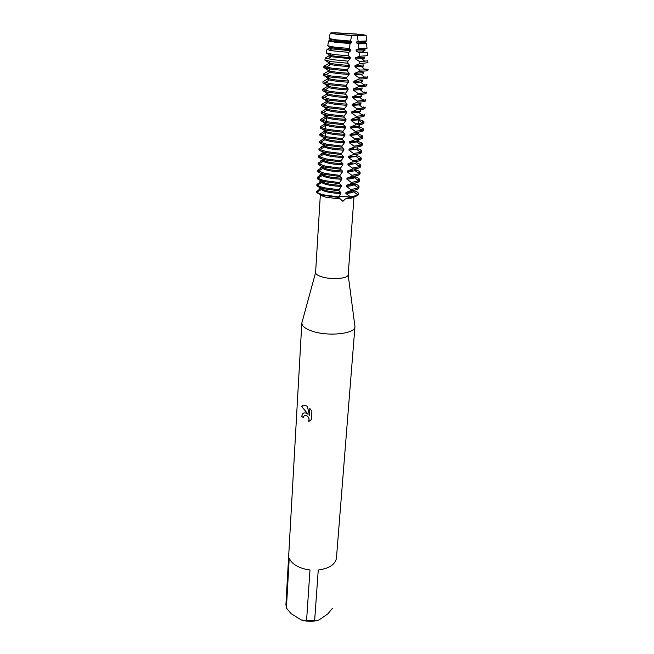 <?xml version="1.0" encoding="UTF-8"?>
<svg xmlns="http://www.w3.org/2000/svg" width="654" height="654" viewBox="0 0 654 654"><rect width="100%" height="100%" fill="white"/><g stroke="black" fill="none" stroke-linecap="round" stroke-linejoin="round"><path stroke-width="0.98" d="M342.941 196.38L350.299 197.255L345.296 198.955L342.909 201.309L338.486 197.434C338.756 196.805 340.235 196.453 342.941 196.38M361.588 34.523L366.134 35.545L357.362 35.766C367.303 35.995 368.709 35.578 361.588 34.523L335.028 32.7L330.245 33.043L336.638 34.261L357.362 35.766L351.697 35.496L357.362 35.766L358.163 41.415L366.493 40.957M320.37 194.401L315.588 272.612C315.637 274.075 317.509 275.424 321.204 276.65C330.826 279.953 348.394 278.718 348.165 274.827L354.035 196.69M345.296 198.955C350.274 198.636 353.168 197.892 353.953 196.715M320.452 194.426C320.893 195.44 322.831 196.388 326.256 197.279L340.718 199.02M302.189 321.694L301.837 322.986C301.813 325.806 304.797 328.357 310.781 330.654C326.493 336.892 355.514 334.08 354.95 326.632L354.779 325.283M305.786 413.001L308.124 414.268L301.478 406.338L305.099 405.349L307.388 406.387L309.416 415.233L309.841 408.423L311.893 411.276L311.361 419.672L308.696 421.339C309.522 418.503 308.541 416.484 305.753 415.265L303.742 416.157L303.382 417.546L301.821 416.614C302.034 413.81 303.276 412.584 305.541 412.936L305.786 413.001M306.579 620.532L301.331 619.984L291.202 613.73L286.403 608.106L289.248 558.099C290.335 561.034 292.763 563.601 296.524 565.808C300.366 567.974 304.846 569.356 309.988 569.945L306.579 620.532L314.648 620.548L318.253 570.01C328.888 568.588 334.938 564.762 336.409 558.532L354.95 326.632M316.43 191.924C317.059 193.151 319.454 194.295 323.624 195.366L338.486 197.434L338.519 196.911L323.648 194.851C320.264 193.993 318.024 193.061 316.945 192.055L316.462 191.418L316.43 191.924C317.059 193.151 319.454 194.295 323.624 195.366L338.486 197.434C340.53 196.118 344.47 196.061 350.299 197.255C355.841 196.633 358.555 195.554 358.441 194.017M304.601 415.347L305.81 415.241C308.598 416.459 309.579 418.478 308.753 421.315L308.713 421.331M308.753 421.307L309.514 421.037M305.598 412.911C303.333 412.56 302.091 413.786 301.878 416.59L303.382 417.489M302.663 405.406L301.543 406.314L308.124 414.268M309.898 408.48L309.416 415.233M319.152 189.799L318.85 188.973L320.852 188.017M332.436 608.294L327.883 613.853L318.948 620.033L314.648 620.548M301.331 619.984C307.372 621.709 313.241 621.725 318.948 620.033M315.588 272.612L301.829 323.011L285.929 604.558L286.403 608.106M319.209 183.014L319.266 182.033L321.286 181.06M319.634 175.959L319.692 175.059L321.711 174.062M320.059 168.863L320.117 168.037L322.144 167.023M320.493 161.718L320.542 160.982L322.577 159.944M320.926 154.532L320.967 153.878L323.011 152.823M321.367 147.305L321.4 146.741L323.452 145.654M321.801 140.038L323.885 138.452M322.242 132.729L324.335 131.209M322.692 125.372L324.776 123.917M323.133 117.973L325.226 116.584M323.583 110.534L325.202 109.496M324.041 103.046L324.621 102.678M350.781 190.682L354.231 190.2C357.264 189.595 358.833 188.793 358.956 187.796L359.03 186.774L358.212 187.862L350.855 189.644L350.781 190.682L345.941 192.423L350.658 191.884L354.403 190.167M324.032 188.785L338.936 190.829L339.009 189.783L324.098 187.747C320.779 186.93 318.555 186.038 317.435 185.082L316.879 184.403L316.814 185.425C317.452 186.619 319.855 187.739 324.032 188.785M345.941 192.423L345.868 193.453L350.585 192.914L353.765 191.818L354.378 190.96M347.405 172.027L351.909 175.313L351.836 176.367L346.963 178.166L346.89 179.204L351.386 182.499L351.304 183.545L346.448 185.311L346.375 186.349L351.108 185.842L354.231 184.829L354.901 183.954M346.375 186.349L350.855 189.644M345.868 193.453L350.331 196.74L350.299 197.255C355.498 196.682 358.212 195.685 358.457 194.271L358.498 193.764L357.754 194.835L353.781 196.241L350.331 196.74M346.448 185.311L351.182 184.804C353.487 184.371 354.746 183.782 354.959 183.046M351.304 183.545L354.77 183.087C357.803 182.507 359.381 181.738 359.496 180.766L359.577 179.736L358.67 180.847L351.386 182.499M324.474 181.648L339.434 183.66L339.5 182.613L324.539 180.602C321.294 179.817 319.087 178.975 317.934 178.068L317.296 177.34L317.239 178.379C317.869 179.531 320.288 180.618 324.474 181.648M346.89 179.204L351.631 178.722L354.689 177.79L355.433 176.907M346.963 178.166L351.705 177.684C354.125 177.242 355.392 176.645 355.506 175.893M351.836 176.367L355.302 175.934C358.351 175.378 359.929 174.634 360.035 173.702L360.117 172.664L359.128 173.784L351.909 175.313M324.924 174.471L339.925 176.449L339.998 175.395L324.989 173.416L318.441 171.013L317.721 170.244L317.656 171.283C318.294 172.403 320.722 173.465 324.924 174.471M358.163 41.415L356.741 41.848L356.651 43.009L358.433 43.908L358.866 48.87L356.168 49.818L356.087 50.979L362.422 50.963L364.425 52.696L367.229 52.214L367.458 55.664L359.348 56.285L355.596 57.74L355.514 58.893L359.602 61.558L359.684 63.667L355.032 65.621L354.95 66.765L359.659 70.076L359.577 71.221L354.468 73.444L354.394 74.581L359.087 77.891L359.005 79.028L353.912 81.227L353.83 82.355L358.515 85.666L358.433 86.794L353.356 88.952L353.283 90.08L357.942 93.391L357.861 94.511L352.808 96.637L352.727 97.757L357.378 101.059L357.297 102.179L352.261 104.272L352.179 105.384L356.822 108.695L356.741 109.798L351.713 111.867L351.639 112.97L356.258 116.273L356.177 117.377L351.173 119.412L351.1 120.508L355.702 123.81L355.629 124.906L350.642 126.909L350.56 127.996L355.155 131.299L355.073 132.394L350.103 134.364L350.029 135.443L354.607 138.746L354.525 139.833L349.571 141.771L349.498 142.85L354.059 146.144L353.978 147.224L349.048 149.137L348.966 150.207L353.52 153.502L353.438 154.573L348.517 156.461L348.443 157.524L352.98 160.819L352.898 161.881L348.002 163.737L347.92 164.792L352.441 168.086L352.367 169.149L347.478 170.972L347.405 172.018L355.155 170.71L356.038 168.781M347.478 170.972L352.236 170.522M352.367 169.149L355.841 168.732C358.891 168.209 360.477 167.498 360.583 166.59L360.665 165.552L359.577 166.672L352.441 168.086M325.381 167.244L340.423 169.198L340.497 168.135L325.447 166.19L318.956 163.901L318.146 163.108L318.081 164.146C318.727 165.233 321.155 166.263 325.381 167.244M347.92 164.792L355.613 163.582L356.577 161.644M348.002 163.737L352.768 163.312M352.898 161.881L356.389 161.497C359.447 160.998 361.024 160.312 361.139 159.437L361.221 158.391L360.035 159.519L352.98 160.819M325.831 159.977L340.93 161.898L341.004 160.835L325.896 158.914L319.471 156.756L318.572 155.922L318.506 156.968C319.16 158.015 321.596 159.02 325.831 159.977M348.443 157.524L356.078 156.412L357.035 155.513L357.117 154.467M348.517 156.461L353.299 156.061M353.438 154.573L356.937 154.213C360.002 153.739 361.58 153.085 361.687 152.243L361.768 151.188L360.485 152.317L353.52 153.502M326.289 152.668L341.429 154.557L341.502 153.486L326.354 151.597L320.002 149.553L318.997 148.695L318.939 149.75C319.593 150.763 322.038 151.736 326.289 152.668M348.966 150.207L356.536 149.194L357.583 148.303L357.656 147.248M349.048 149.137L353.839 148.769M353.978 147.224L357.485 146.888C360.558 146.439 362.144 145.817 362.251 145.008L362.324 143.945L360.934 145.065L354.059 146.144M326.747 145.311L341.936 147.175L342.017 146.095L326.82 144.24L320.542 142.31L319.43 141.428L319.373 142.49C320.027 143.463 322.487 144.403 326.747 145.311M349.498 142.85L356.994 141.926L358.122 141.043L358.204 139.981C358.122 140.61 356.847 141.092 354.378 141.436L349.571 141.771M354.525 139.833L358.04 139.515C361.114 139.098 362.708 138.501 362.807 137.732L362.888 136.661L361.384 137.765L354.607 138.746M327.213 137.912L342.451 139.743L342.524 138.656L327.278 136.833L321.089 135.018L319.863 134.119L319.806 135.19C320.468 136.122 322.937 137.029 327.213 137.912M350.029 135.443L357.452 134.618L358.67 133.743L358.752 132.672C358.67 133.277 357.395 133.735 354.918 134.054L350.103 134.364M355.073 132.394L358.596 132.1C361.678 131.707 363.272 131.143 363.371 130.408L363.452 129.337L361.834 130.424L355.155 131.299M327.679 130.473L342.966 132.272L343.039 131.176L327.744 129.386L321.637 127.685L320.305 126.762L320.239 127.841C320.91 128.732 323.387 129.615 327.679 130.473M350.56 127.996L357.91 127.26L359.226 126.402L359.308 125.323C359.226 125.903 357.951 126.336 355.465 126.631L350.642 126.909M355.629 124.906L359.152 124.644C362.251 124.276 363.837 123.745 363.935 123.042L364.016 121.963L362.275 123.026L355.702 123.81M328.144 122.985L343.481 124.751L343.554 123.655L328.218 121.889L322.201 120.295L320.746 119.363L320.681 120.45C321.351 121.301 323.836 122.151 328.144 122.985M351.1 120.508L358.367 119.854L359.782 119.012L359.863 117.933C359.782 118.48 358.506 118.889 356.013 119.159L351.173 119.412M356.177 117.377L359.716 117.14C362.815 116.804 364.417 116.306 364.507 115.635L364.589 114.548L362.725 115.586L356.258 116.273M328.619 115.456L344.004 117.189L344.078 116.077L328.684 114.352L321.188 111.924L321.122 113.011C321.801 113.829 324.294 114.646 328.619 115.456M351.639 112.97L358.825 112.398L360.338 111.581L360.419 110.493C360.346 111.017 359.062 111.401 356.569 111.646L351.713 111.867M356.741 109.798L360.289 109.586C363.395 109.283 364.989 108.817 365.079 108.18L365.161 107.084L363.158 108.09L356.822 108.695M329.093 107.877L344.527 109.578L344.601 108.466L329.158 106.766L321.629 104.436L321.564 105.531C322.25 106.308 324.752 107.093 329.093 107.877M352.179 105.384L359.275 104.893L360.902 104.109L360.983 103.013C360.91 103.504 359.626 103.863 357.125 104.084L352.261 104.272M357.297 102.179L360.853 101.991C363.967 101.713 365.57 101.28 365.66 100.683L365.741 99.58L363.599 100.552L357.378 101.059M329.567 100.25L345.05 101.918L345.132 100.798L329.641 99.13L322.079 96.906L322.013 98.01C322.7 98.746 325.218 99.49 329.567 100.25M352.727 97.757L359.733 97.34L361.466 96.588L361.548 95.484C361.482 95.95 360.191 96.277 357.689 96.481L352.808 96.637M357.861 94.511L361.433 94.348C364.548 94.102 366.15 93.702 366.24 93.138L366.322 92.034L364.033 92.958L357.942 93.391M330.049 92.574L345.582 94.217L345.655 93.089L330.115 91.454L322.528 89.328L322.463 90.44C323.15 91.135 325.684 91.846 330.049 92.574M353.283 90.08L360.182 89.737L362.038 89.018L362.12 87.914L358.253 88.83L353.356 88.952M358.433 86.794L362.005 86.663C365.136 86.442 366.739 86.075 366.82 85.551L366.91 84.44L364.466 85.306L358.515 85.666M330.532 84.856L346.113 86.459L346.195 85.322L330.605 83.728L322.986 81.709L322.921 82.821C323.607 83.475 326.15 84.153 330.532 84.856M353.83 82.355L360.632 82.085L362.61 81.407L362.692 80.295L358.817 81.129L353.912 81.227M359.005 79.028L362.586 78.921C365.725 78.742 367.327 78.398 367.409 77.916L367.499 76.796L364.899 77.613L359.087 77.891M331.014 77.09L346.653 78.66L346.726 77.515L331.087 75.954L323.444 74.033L323.37 75.161C324.073 75.766 326.616 76.412 331.014 77.09M354.394 74.581L361.082 74.384L363.183 73.755L363.264 72.627L354.468 73.444M359.577 71.221L363.174 71.139C366.314 70.984 367.924 70.681 367.998 70.231L368.088 69.103L365.324 69.864L359.667 70.076M331.504 69.275L347.192 70.812L347.266 69.659L331.578 68.13L323.902 66.324L323.828 67.452L331.504 69.275M354.95 66.765L361.531 66.626L363.763 66.046L363.845 64.918L355.032 65.621M359.684 63.667L367.924 62.702M332.371 61.77L347.756 63.234L347.944 61.124L332.698 59.694L325.275 58.051L324.866 60.086L332.371 61.77M355.514 58.893L361.973 58.827L364.343 58.296L364.433 57.16L355.596 57.74M367.932 62.898L367.801 60.83L359.602 61.558M333.499 54.486L348.468 55.86L348.868 52.353L334.039 51.004L326.967 49.532L326.289 52.949L333.499 54.486M356.087 50.979L359.144 52.761L359.357 56.285M364.425 52.696L359.144 52.761M356.168 49.818L365.014 49.352L364.932 50.497L362.422 50.963M358.866 48.87L366.968 48.249M334.635 47.162L349.367 48.47L350.103 43.548L335.396 42.273L328.66 40.949L327.711 45.755L334.635 47.162M356.651 43.009L365.521 42.649L365.602 41.504L356.741 41.848M366.984 48.396L366.657 43.532L358.433 43.908M335.78 39.812L350.528 41.071L351.697 35.496L336.638 34.261L330.254 33.101L329.142 38.529L335.78 39.812M357.002 34.008L331.316 32.79M330.237 33.052L329.142 38.521M329.42 38.709L329.976 39.093C331.562 39.951 338.707 40.801 351.402 41.611L350.528 41.071M329.91 40.196L328.66 40.949M327.883 45.878L329.493 46.957M348.868 52.353L350.765 50.759L350.846 49.598C338.183 48.797 331.071 47.906 329.493 46.933L329.42 48.077L326.967 49.532M326.428 53.039L329.011 54.773M328.946 55.852L325.275 58.051M325.022 60.193L328.537 62.547M347.274 69.659L349.661 66.577L349.743 65.433C337.162 64.648 330.09 63.675 328.537 62.514L328.471 63.642L323.902 66.316M324.065 67.607L328.063 70.264M327.997 71.319L323.436 74.033M323.722 75.398L327.597 77.94M327.605 77.867L327.523 79.02L322.986 81.709M323.403 83.148L327.131 85.568M327.131 85.486L327.057 86.639L322.528 89.328M323.101 90.865L326.665 93.146M326.673 93.064L326.599 94.209L322.079 96.906M322.823 98.541L326.207 100.683M326.207 100.602L326.133 101.738L321.629 104.436M322.561 106.185L325.749 108.18M325.749 108.082L325.676 109.218L321.188 111.924M322.324 113.796L325.291 115.627M325.3 115.529L325.226 116.657L320.746 119.363M322.103 121.374L324.834 123.026M324.842 122.927L324.768 124.056L320.305 126.762M321.915 128.912L324.384 130.391M324.392 130.277L324.319 131.405L319.863 134.119M321.768 136.424L323.943 137.7M323.943 137.593L323.877 138.713L319.43 141.428M321.645 143.905L323.493 144.975M323.501 144.861L323.428 145.973L318.997 148.695M321.588 151.368L323.051 152.202M323.06 152.08L322.986 153.191L318.572 155.922M321.613 158.808L322.61 159.396M322.618 159.265L322.545 160.377L318.146 163.099M322.111 167.449L317.721 170.244M339.508 182.613L341.821 179.253L341.895 178.199C329.918 177.553 323.199 176.016 321.735 173.596L321.735 173.645M321.735 173.596L321.678 174.61L317.296 177.34M339.009 189.783L341.323 186.406L341.396 185.368C329.706 184.747 323.011 183.21 321.31 180.757L321.245 181.657L316.879 184.403M320.869 187.87L320.812 188.671L316.462 191.418M354.885 185.327L355.359 185.025M359.03 186.774C359.062 185.85 357.861 184.935 355.441 184.019L354.918 183.692M355.433 178.362L355.882 178.076M359.577 179.736C359.602 178.844 358.392 177.953 355.964 177.062L355.441 176.727M355.114 176.523L354.656 176.245M355.989 171.356L356.414 171.086M360.117 172.664C360.141 171.806 358.932 170.931 356.487 170.065L355.972 169.729M355.555 169.468L355.024 169.141M338.519 196.911L340.824 193.519L340.897 192.489L338.936 190.829M341.396 185.368L339.434 183.66M341.895 178.199L339.925 176.449M339.998 175.395L342.32 172.051L342.394 170.996L340.423 169.198M340.497 168.135L342.827 164.808L342.9 163.745L340.93 161.898M341.004 160.835L343.334 157.524L343.407 156.453L341.429 154.557M341.502 153.486L343.841 150.191L343.914 149.12L341.944 147.175M342.017 146.095L344.356 142.817L344.429 141.738L342.451 139.743M342.524 138.656L344.871 135.403L344.944 134.315L342.966 132.272M343.039 131.176L345.394 127.939L345.467 126.851L343.481 124.751M343.554 123.655L345.917 120.434L345.991 119.33L344.004 117.189M344.078 116.077L346.44 112.88L346.514 111.777L344.527 109.578M344.601 108.466L346.972 105.278L347.045 104.166L345.05 101.918M345.132 100.798L347.503 97.634L347.576 96.514L345.582 94.217M345.664 93.089L348.034 89.941L348.116 88.813L346.113 86.459M346.195 85.322L348.574 82.2L348.656 81.071L346.653 78.66M346.726 77.515L349.113 74.417L349.195 73.273L347.192 70.812M349.743 65.433L347.756 63.234M347.944 61.124L350.209 58.697L350.291 57.544L348.468 55.86M350.846 49.598L349.375 48.47M350.103 43.548L351.321 42.78L351.402 41.611M329.976 39.052L329.902 40.221L332.477 40.981L351.321 42.78M329.42 48.077L331.848 48.878L350.765 50.759M350.209 58.697L331.218 56.726L328.946 55.884L329.011 54.748C330.581 55.819 337.677 56.751 350.291 57.544M328.471 63.642L330.597 64.517C334.987 65.433 341.339 66.119 349.661 66.577M328.071 70.199L328.063 70.231C329.608 71.482 336.655 72.496 349.195 73.273M328.006 71.319L329.992 72.267C334.325 73.24 340.701 73.959 349.113 74.417M327.597 77.9C329.134 79.248 336.148 80.303 348.656 81.071M327.523 79.02L329.387 79.96C333.671 80.998 340.064 81.75 348.574 82.2M327.131 85.527C328.651 86.966 335.649 88.061 348.116 88.813M327.057 86.639L328.798 87.603C333.017 88.707 339.434 89.492 348.034 89.941M326.665 93.105C328.177 94.634 335.15 95.77 347.576 96.514M326.599 94.209L328.21 95.19C332.371 96.375 338.805 97.184 347.503 97.634M326.207 100.642C327.711 102.253 334.652 103.43 347.045 104.166M326.133 101.738L327.638 102.735C331.733 103.986 338.175 104.836 346.972 105.278M325.741 108.131C327.237 109.831 334.161 111.041 346.514 111.777M325.676 109.218L327.074 110.232C331.104 111.556 337.562 112.431 346.44 112.88M325.291 115.578C326.771 117.36 333.671 118.611 345.991 119.33M325.226 116.657L326.51 117.679C330.474 119.069 336.941 119.993 345.917 120.434M360.264 119.944C362.774 120.638 364.025 121.317 364.016 121.963M324.834 122.977C326.313 124.84 333.188 126.132 345.467 126.851M324.768 124.056L325.954 125.078C329.853 126.549 336.328 127.497 345.394 127.939M359.716 127.228C362.218 127.955 363.461 128.658 363.452 129.337M324.384 130.334C325.856 132.28 332.706 133.612 344.944 134.315M324.319 131.405L325.414 132.435C329.24 133.972 335.723 134.961 344.871 135.403M359.169 134.471C361.662 135.223 362.896 135.95 362.888 136.661M323.943 137.642C325.398 139.678 332.224 141.043 344.429 141.738M323.877 138.713L324.874 139.735C328.627 141.354 335.118 142.384 344.356 142.817M358.629 141.673C361.106 142.449 362.341 143.21 362.324 143.945M323.493 144.918C324.94 147.027 331.75 148.433 343.914 149.12M323.428 145.973L324.343 146.995C328.022 148.695 334.521 149.758 343.841 150.191M358.09 148.834C360.558 149.635 361.785 150.42 361.768 151.188M323.051 152.145C324.49 154.336 331.276 155.775 343.407 156.453M322.986 153.191L323.82 154.213C327.417 155.987 333.924 157.083 343.334 157.524M357.55 155.946C360.011 156.772 361.237 157.589 361.221 158.391M322.61 159.331C324.041 161.603 330.801 163.075 342.9 163.745M322.545 160.377L323.305 161.383C326.82 163.23 333.327 164.375 342.827 164.808M357.019 163.026C359.471 163.876 360.689 164.718 360.665 165.552M322.185 166.41L322.177 166.476C323.591 168.822 330.335 170.334 342.394 170.996M322.12 167.449L322.79 168.503C326.232 170.432 332.739 171.618 342.32 172.051M321.678 174.61L322.291 175.583C325.643 177.594 332.158 178.812 341.821 179.253M354.918 190.935C357.329 191.875 358.523 192.816 358.498 193.764M321.245 181.657L321.793 182.613C325.063 184.706 331.57 185.973 341.323 186.406M320.812 188.671L321.302 189.603C324.49 191.785 330.998 193.085 340.824 193.519M320.901 187.886C322.823 190.363 329.485 191.9 340.897 192.489M363.599 50.881L363.526 51.919L363.599 50.881M363.019 58.729L362.945 59.653L363.019 58.729M362.43 66.528L362.373 67.346L362.43 66.528M361.858 74.286L361.801 74.989L361.858 74.286M361.278 81.987L361.237 82.592L361.278 81.987M360.706 89.647L360.673 90.146L360.706 89.647M358.457 119.829L358.253 122.568L358.457 119.829M354.762 169.272L354.721 169.893L354.762 169.272M354.231 176.457L354.182 177.03L354.231 176.457M353.691 183.602L353.659 184.126L353.691 183.602M353.168 190.706L353.127 191.181L353.168 190.706M348.165 274.827L354.95 326.608M331.267 39.166L331.243 39.575L331.267 39.166M330.81 46.606L330.752 47.48L330.81 46.606M330.687 48.633L330.622 49.679L330.687 48.633M330.352 54.012L330.27 55.345L330.352 54.012M330.196 56.489L330.139 57.421L330.196 56.489M329.894 61.402L329.788 63.16L329.894 61.402M329.722 64.296L329.665 65.114L329.722 64.296M329.428 68.956L329.305 70.926L329.428 68.956M329.24 72.063L329.199 72.766L329.24 72.063M328.946 76.755L328.831 78.652L328.913 76.747M328.766 79.772L328.725 80.377L328.766 79.772M328.471 84.505L328.357 86.32L328.471 84.505M328.292 87.44L328.259 87.938L328.292 87.44M327.997 92.214L327.891 93.947L327.997 92.214M327.523 99.866L327.417 101.534L327.523 99.866M327.057 107.485L326.959 109.071L327.057 107.485M326.583 115.047L326.493 116.559L326.583 115.047M326.428 117.646L326.191 121.472L326.428 117.646M326.125 122.568L326.035 124.007L326.125 122.568M325.659 130.04L325.578 131.405L325.659 130.04M325.202 137.471L325.12 138.762L325.202 137.471M324.744 144.853L324.67 146.071L324.744 144.853M324.294 152.202L324.221 153.347L324.294 152.202M323.844 159.494L323.779 160.573L323.844 159.494M323.395 166.754L323.338 167.759L323.395 166.754M322.953 173.964L322.896 174.896L322.953 173.964M322.512 181.133L322.455 182L322.512 181.133M322.07 188.254L322.021 189.063L322.07 188.254M330.695 46.581L330.638 47.456M330.572 48.609L330.499 49.753M330.237 53.996L330.156 55.32M330.09 56.457L330.025 57.495M329.779 61.378L329.673 63.127M329.608 64.264L329.551 65.196M329.314 68.932L329.199 70.894M329.126 72.022L329.076 72.847M328.839 76.731L328.717 78.611M328.651 79.739L328.61 80.45M328.357 84.489L328.251 86.287M328.177 87.399L328.144 88.012M327.883 92.189L327.777 93.906M327.711 95.018L327.679 95.525M327.409 99.849L327.311 101.484M327.245 102.588L327.213 102.997M326.943 107.46L326.845 109.022M326.477 115.022L326.387 116.51M326.313 117.597L326.076 121.448M326.011 122.543L325.921 123.958M325.856 125.037L325.618 128.928M325.553 130.015L325.471 131.356M321.089 135.018L325.414 132.435L325.161 136.367M325.095 137.446L325.013 138.705M324.637 144.828L324.564 146.022M324.188 152.169L324.114 153.289M323.738 159.47L323.673 160.516M323.289 166.721L323.223 167.694M322.839 173.931L322.79 174.839M322.397 181.101L322.348 181.935M321.964 188.221L321.915 188.998M366.134 35.545L366.502 41.079M362.864 43.058L363.853 43.916M332.477 40.981L331.382 41.701M331.848 48.878L329.624 50.325M361.973 58.827L365.006 61.419M331.218 56.726L327.867 58.885M361.531 66.626L365.324 69.864M330.597 64.517L326.403 67.207M364.916 69.512L365.529 69.128M328.063 70.231L327.997 71.351M361.082 74.384L364.899 77.613M329.992 72.267L325.774 74.948M364.409 77.197L365.096 76.771M360.632 82.085L364.466 85.306M329.387 79.96L325.152 82.625M363.91 84.84L364.662 84.374M360.182 89.737L364.033 92.958M328.798 87.603L324.548 90.26M363.411 92.435L364.221 91.936M359.733 97.34L363.599 100.552M328.21 95.19L323.943 97.847M362.913 99.98L363.788 99.457M359.275 104.893L363.158 108.09M327.638 102.735L323.354 105.376M362.422 107.485L363.346 106.937M358.825 112.398L362.725 115.586M327.074 110.232L322.774 112.864M361.94 114.949L362.896 114.376M358.367 119.854L362.275 123.026M326.51 117.679L322.201 120.295M361.458 122.363L362.447 121.775M357.91 127.26L361.834 130.424M325.954 125.078L321.637 127.685M360.975 129.729L361.997 129.132M357.452 134.618L361.384 137.765M360.501 137.062L361.548 136.457M356.994 141.926L360.934 145.065M324.874 139.735L320.542 142.31M360.035 144.346L361.098 143.733M356.536 149.194L360.485 152.317M324.343 146.995L320.002 149.553M359.569 151.589L360.64 150.976M356.078 156.412L360.035 159.519M323.82 154.213L319.471 156.756M359.111 158.791L360.182 158.178M355.613 163.582L359.577 166.672M323.305 161.383L318.956 163.901M358.654 165.953L359.725 165.348M322.177 166.476L322.111 167.514M355.155 170.71L359.128 173.784M322.79 168.503L318.441 171.013M358.204 173.065L359.259 172.476M354.689 177.79L358.67 180.847M322.291 175.583L317.934 178.068M357.754 180.144L358.801 179.564M353.765 191.818L357.754 194.835M321.302 189.603L316.945 192.055M354.231 184.829L358.212 187.862M321.793 182.613L317.435 185.082M357.313 187.183L358.335 186.619"/></g></svg>
